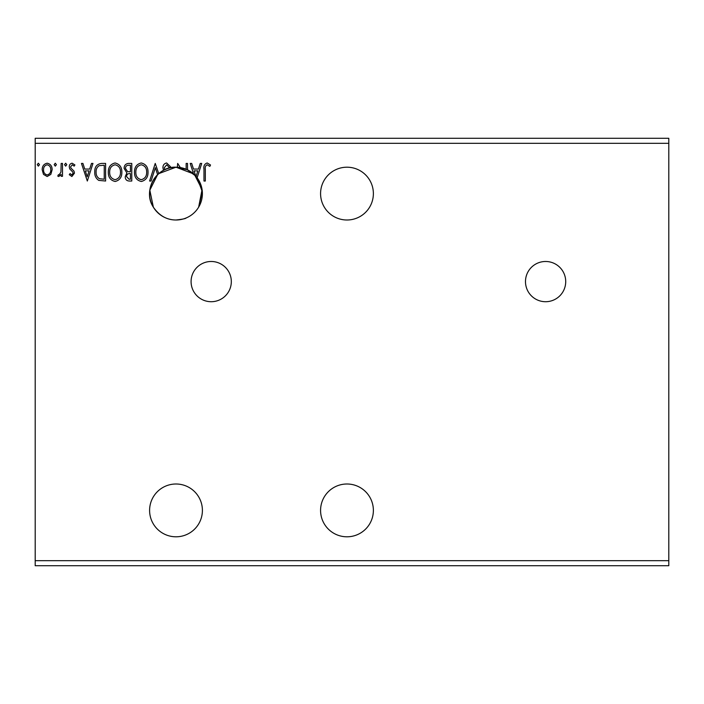 <?xml version="1.0" encoding="UTF-8"?>
<svg xmlns="http://www.w3.org/2000/svg" width="704" height="704" viewBox="0 0 704 704"><rect width="100%" height="100%" fill="white"/><g stroke="black" fill="none" stroke-linecap="round" stroke-linejoin="round"><path stroke-width="1.06" d="M545.6 261.483A20.117 20.117 0 0 0 525.483 281.6A20.117 20.117 0 0 0 545.6 301.717A20.117 20.117 0 0 0 565.717 281.6A20.117 20.117 0 0 0 545.6 261.483M211.2 261.483A20.117 20.117 0 0 0 191.083 281.6A20.117 20.117 0 0 0 211.2 301.717A20.117 20.117 0 0 0 231.317 281.6A20.117 20.117 0 0 0 211.2 261.483M346.975 484A26.4 26.4 0 0 0 320.575 510.4A26.4 26.4 0 0 0 346.975 536.8A26.4 26.4 0 0 0 373.375 510.4A26.4 26.4 0 0 0 346.975 484M346.975 220A26.4 26.4 0 0 1 320.575 193.6A26.4 26.4 0 0 1 346.975 167.2A26.4 26.4 0 0 1 373.375 193.6A26.4 26.4 0 0 1 346.975 220M158.734 173.624A26.4 26.4 0 0 0 176 220C166.866 220 159.324 215.723 153.358 207.178L149.82 190.186L157.599 174.671L155.355 167.675L151.07 181.025L149.6 181.025L155.241 163.425L158.734 173.624L176 167.2A26.4 26.4 0 0 0 158.734 173.624M176 167.2C156.754 166.091 142.217 190.626 153.358 207.178C159.271 215.706 166.822 219.974 176 220C182.521 219.261 185.874 218.601 186.058 218.011C185.856 218.601 182.503 219.27 176 220A26.4 26.4 0 0 0 196.073 176.458L197.859 170.878L194.075 170.878L195.747 176.079L187.352 169.761L176 167.2L193.574 173.897A26.4 26.4 0 0 0 176 167.2M176 536.8A26.4 26.4 0 0 1 149.6 510.4A26.4 26.4 0 0 1 176 484A26.4 26.4 0 0 1 202.4 510.4A26.4 26.4 0 0 1 176 536.8M194.647 174.909L202.083 189.517L198.642 207.178L202.338 191.84L197.129 177.769L201.722 163.425L200.253 163.425L198.44 169.066L193.494 169.066L191.69 163.425L190.212 163.425L193.574 173.897A26.4 26.4 0 0 1 196.073 176.458M148.025 172.154C148.122 177.17 145.895 180.286 141.337 181.482C136.682 180.391 134.394 177.311 134.482 172.234C134.394 167.209 136.646 164.12 141.231 162.976C145.816 164.085 148.086 167.138 148.025 172.154M121.845 172.154C121.942 177.17 119.715 180.286 115.166 181.482C110.502 180.391 108.222 177.311 108.31 172.234C108.222 167.209 110.466 164.12 115.06 162.976C119.645 164.085 121.906 167.138 121.845 172.154M87.322 181.025L81.453 163.425L82.931 163.425L84.735 169.066L89.681 169.066L91.494 163.425L92.963 163.425L87.322 181.025M66.792 164.666L65.666 166.135L64.53 164.666L65.666 163.205L66.792 164.666M56.408 164.666L55.282 166.135L54.155 164.666L55.282 163.205L56.408 164.666M39.486 164.666L38.359 166.135L37.233 164.666L38.359 163.205L39.486 164.666M35.2 143.317L35.2 138.283L668.8 138.283L668.8 143.317L35.2 143.317L35.2 565.717L668.8 565.717L668.8 560.683L35.2 560.683M668.8 143.317L668.8 560.683M50.811 174.39L47.159 176.519L43.507 174.398L42.196 169.822C42.161 166.179 43.815 163.97 47.159 163.205C50.503 163.962 52.158 166.17 52.122 169.822L50.811 174.39M62.506 163.425L62.506 176.29L61.151 176.29L61.151 174.398L58.793 176.519L57.763 176.079L58.406 174.706L59.013 174.935L60.94 172.163L61.151 163.425L62.506 163.425M71.887 176.519L69.274 174.689L70.066 173.58L71.799 174.935L73.11 173.202L72.785 172.04L69.714 168.907L69.274 166.918C69.256 164.85 70.206 163.61 72.125 163.205L74.914 164.947L74.14 166.135L72.283 164.78L70.629 166.848L70.946 168.08L74.026 171.16L74.466 173.14L71.887 176.519M101.508 163.425L105.6 163.425L105.6 181.025L98.745 180.391C95.894 178.411 94.565 175.613 94.767 172.005C94.565 166.927 96.818 164.067 101.508 163.425M131.771 163.425L131.771 181.025L129.29 181.025C126.606 180.893 125.25 179.441 125.233 176.669L126.878 172.92L124.106 168.423C124.124 165.519 125.506 163.856 128.26 163.425L131.771 163.425M205.33 169.321L205.33 181.025L203.975 181.025L203.975 169.145C203.438 165.95 204.512 163.891 207.196 162.976L210.522 165.009L209.836 166.364L207.214 164.78C205.55 165.651 204.926 167.165 205.33 169.321M163.513 170.342L162.914 167.737C162.941 165.106 164.173 163.513 166.628 162.976L170.588 166.822L169.488 167.719L166.725 164.78L164.27 167.763L164.815 169.682M177.355 167.235L177.663 163.425L180.338 167.561M186.155 169.233L186.155 163.425L187.51 163.425L187.51 169.84M43.551 169.814C43.49 172.542 44.695 174.249 47.159 174.935C49.623 174.258 50.829 172.542 50.767 169.814C50.829 167.094 49.623 165.414 47.159 164.78C44.686 165.414 43.49 167.094 43.551 169.814M85.316 170.878L87.217 176.783L89.1 170.878L85.316 170.878M104.245 179.221L104.245 165.238L99.167 165.678C96.967 167.147 95.955 169.259 96.122 172.014C95.946 174.97 97.064 177.214 99.458 178.728L104.245 179.221M109.666 172.242C109.595 176.264 111.408 178.746 115.104 179.678C118.774 178.702 120.578 176.194 120.49 172.154C120.56 168.15 118.756 165.695 115.104 164.78C111.39 165.695 109.578 168.177 109.666 172.242M129.017 179.221L130.425 179.221L130.425 173.58L129.73 173.58C127.706 173.571 126.65 174.583 126.588 176.634L129.017 179.221M129.738 171.776L130.425 171.776L130.425 165.238L128.876 165.238C126.72 165.202 125.585 166.267 125.453 168.423L127.582 171.574L129.738 171.776M135.837 172.242C135.766 176.264 137.579 178.746 141.275 179.678C144.954 178.702 146.749 176.194 146.67 172.154C146.731 168.15 144.936 165.695 141.275 164.78C137.562 165.695 135.749 168.177 135.837 172.242"/></g></svg>
